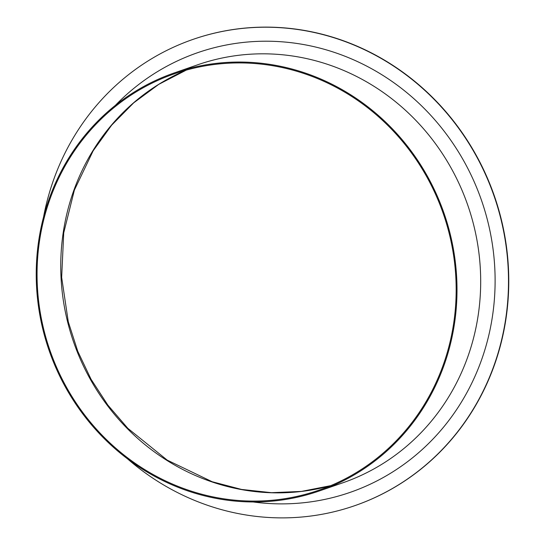 <?xml version="1.0" encoding="UTF-8"?>
<svg xmlns="http://www.w3.org/2000/svg" width="545" height="545" viewBox="0 0 545 545"><rect width="100%" height="100%" fill="white"/><g stroke="black" fill="none" stroke-linecap="round" stroke-linejoin="round"><path stroke-width="0.82" d="M43.539 217.087A246.769 233.151 70.8 0 1 192.882 39.438A246.769 233.151 70.8 0 1 353.964 45.037A246.769 233.151 70.8 0 1 508.499 280.709A246.769 233.151 70.8 0 1 354.809 505.658A246.769 233.151 70.8 0 1 193.727 500.051A246.769 233.151 70.8 0 1 127.503 458.829M174.781 485.983A221.243 209.042 70.8 0 1 36.229 274.694A221.243 209.042 70.8 0 1 174.025 73.01A221.243 209.042 70.8 0 1 318.444 78.03A221.243 209.042 70.8 0 1 457.003 289.32A221.243 209.042 70.8 0 1 319.207 491.004A221.243 209.042 70.8 0 1 174.781 485.983M193.019 39.39A246.769 233.151 70.8 0 1 193.155 39.342A246.769 233.151 70.8 0 1 354.236 44.949A246.769 233.151 70.8 0 1 508.771 280.614A246.769 233.151 70.8 0 1 355.081 505.562A246.769 233.151 70.8 0 1 354.945 505.61M318.157 78.841A220.364 208.21 70.8 0 1 456.165 289.293A220.364 208.21 70.8 0 1 318.914 490.173A220.364 208.21 70.8 0 1 49.929 350.319A220.364 208.21 70.8 0 1 174.311 73.841A220.364 208.21 70.8 0 1 318.157 78.841M115.39 105.348A232.688 219.853 70.8 0 1 349.393 58.022A232.688 219.853 70.8 0 1 489.73 331.176A232.688 219.853 70.8 0 1 253.146 501.965M174.025 73.01L197.712 64.78A221.243 209.042 70.8 0 1 342.137 69.801A221.243 209.042 70.8 0 1 480.69 281.091A221.243 209.042 70.8 0 1 342.894 482.775L319.207 491.004M330.631 485.684A220.364 208.21 70.8 0 1 73.623 342.09A220.364 208.21 70.8 0 1 186.288 70.101M330.651 485.67L301.399 491.42L271.492 492.687L241.558 489.437L212.196 481.739L167.24 460.144L127.877 428.363L107.849 405.085L91.029 379.218L77.751 351.253L68.275 321.761L61.66 277.391L63.724 232.879L74.379 190.096L93.154 150.815L111.657 125.166L133.689 102.848L158.758 84.359L186.308 70.094"/></g></svg>
